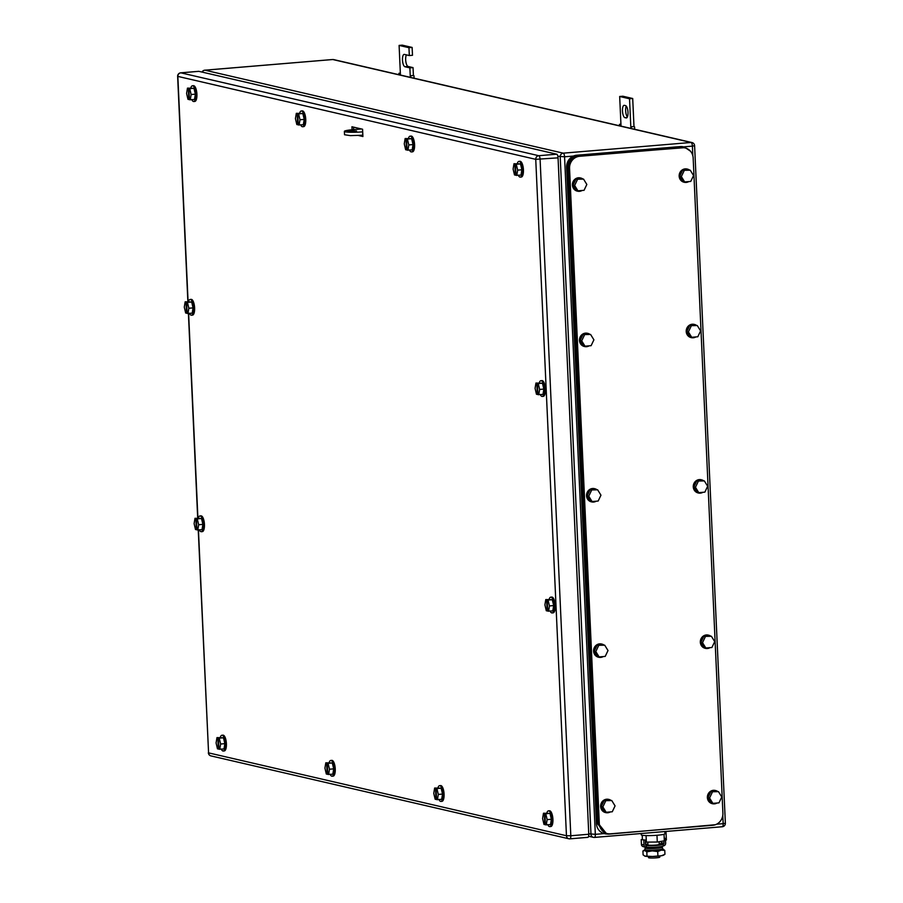 <?xml version="1.0" encoding="UTF-8"?>
<svg xmlns="http://www.w3.org/2000/svg" width="903" height="903" viewBox="0 0 903 903"><rect width="100%" height="100%" fill="white"/><g stroke="black" fill="none" stroke-linecap="round" stroke-linejoin="round"><path stroke-width="1.35" d="M665.5 840.05L666.38 839.982L665.985 831.46M634.098 126.578L630.813 126.815L634.098 126.578M634.674 129.287L634.572 126.871M620.925 124.196L619.481 124.354L620.948 124.535L621.016 126.127M631.287 128.497L631.22 127.075M630.881 128.407L629.538 98.777L619.672 96.486L620.948 124.535M619.537 125.777L619.481 124.354M619.672 96.486L622.844 96.226L632.71 98.506L629.538 98.777M633.985 126.555L632.71 98.506M626.118 117.954A6.208 2.133 85.2 0 0 626.355 117.977A6.208 2.133 85.2 0 0 627.98 111.949A6.208 2.133 85.2 0 0 625.553 105.617L624.368 105.346A6.208 2.133 85.2 0 0 624.131 105.324A6.208 2.133 85.2 0 0 622.494 111.351A6.208 2.133 85.2 0 0 624.932 117.683L626.58 117.921M627.393 116.938A6.208 2.133 85.2 0 1 625.734 111.814A6.208 2.133 85.2 0 1 626.253 106.091M413.529 75.502L410.233 75.739L413.529 75.502M414.105 78.211L413.992 75.807M400.356 73.12L398.9 73.29L400.368 73.459L400.447 75.051M410.718 77.421L410.651 75.999M410.312 77.331L409.883 67.894L404.95 66.743A6.208 2.133 85.2 0 1 402.512 60.411A6.208 2.133 85.2 0 1 404.149 54.394A6.208 2.133 85.2 0 1 404.386 54.406L409.319 55.546L412.49 55.286L412.129 47.43L402.264 45.15L399.103 45.41L400.368 73.459M398.968 74.712L398.9 73.29M412.129 47.43L408.957 47.701L399.103 45.41M408.957 47.701L409.319 55.546M409.883 67.894L413.043 67.623L408.122 66.483A6.208 2.133 85.2 0 1 405.842 61.596A6.208 2.133 85.2 0 1 406.418 54.88M413.405 75.48L413.043 67.623M437.989 787.732A7.901 2.72 85.2 0 1 439.603 785.655A7.901 2.72 85.2 0 1 439.896 785.678A7.901 2.72 85.2 0 1 443.001 793.737A7.901 2.72 85.2 0 1 440.912 801.412A7.901 2.72 85.2 0 1 440.619 801.39A7.901 2.72 85.2 0 1 438.982 799.629M440.359 785.644A7.901 2.72 85.2 0 1 440.653 785.576A7.901 2.72 85.2 0 1 440.957 785.599A7.901 2.72 85.2 0 1 444.05 793.658A7.901 2.72 85.2 0 1 441.973 801.322L440.912 801.412M441.138 788.195L436.917 788.545L438.305 794.414L442.538 794.064L441.138 788.195L434.636 788.014L433.756 793.365L435.144 799.234L436.578 799.381M442.538 794.064L441.646 799.403L436.578 799.561L436.07 788.353L438.181 788.172L434.636 788.014M438.305 794.414L437.424 799.765M436.917 788.545L436.07 788.353M435.991 799.426L435.483 788.206M220.309 737.333A7.901 2.72 85.2 0 1 221.924 735.256A7.901 2.72 85.2 0 1 222.228 735.279A7.901 2.72 85.2 0 1 225.321 743.338A7.901 2.72 85.2 0 1 223.244 751.014A7.901 2.72 85.2 0 1 222.939 750.991A7.901 2.72 85.2 0 1 221.303 749.23M222.691 735.245A7.901 2.72 85.2 0 1 222.985 735.166A7.901 2.72 85.2 0 1 223.278 735.189A7.901 2.72 85.2 0 1 226.382 743.248A7.901 2.72 85.2 0 1 224.294 750.924L223.244 751.014M223.47 737.785L219.237 738.146L220.637 744.016L224.858 743.666L223.47 737.785L216.968 737.616L216.077 742.955L217.476 748.835L218.898 748.982M224.858 743.666L223.978 749.005L218.91 749.163L218.402 737.943L220.513 737.774L216.968 737.616M220.637 744.016L219.745 749.355M219.237 738.146L218.402 737.943M218.312 749.027L217.804 737.807M517.34 163.454A7.901 2.72 85.2 0 1 518.954 161.377A7.901 2.72 85.2 0 1 519.259 161.4A7.901 2.72 85.2 0 1 522.352 169.459A7.901 2.72 85.2 0 1 520.263 177.123A7.901 2.72 85.2 0 1 519.97 177.101A7.901 2.72 85.2 0 1 518.333 175.351M519.722 161.355A7.901 2.72 85.2 0 1 520.004 161.287A7.901 2.72 85.2 0 1 520.309 161.31A7.901 2.72 85.2 0 1 523.401 169.369A7.901 2.72 85.2 0 1 521.324 177.033L520.263 177.123M520.5 163.906L516.268 164.256L517.667 170.136L521.889 169.775L520.5 163.906L513.988 163.736L513.107 169.075L514.496 174.945L515.929 175.092M521.889 169.775L521.008 175.126L515.94 175.284L515.421 164.064L517.543 163.883L513.988 163.736M517.667 170.136L516.776 175.475M516.268 164.256L515.421 164.064M515.342 175.148L514.834 163.928M188.524 301.523A7.901 2.72 85.2 0 1 190.127 299.457A7.901 2.72 85.2 0 1 190.443 299.48A7.901 2.72 85.2 0 1 193.524 307.551A7.901 2.72 85.2 0 1 191.447 315.203A7.901 2.72 85.2 0 1 191.131 315.181A7.901 2.72 85.2 0 1 189.517 313.443M190.883 299.446A7.901 2.72 85.2 0 1 191.188 299.367A7.901 2.72 85.2 0 1 191.492 299.39A7.901 2.72 85.2 0 1 194.585 307.471A7.901 2.72 85.2 0 1 192.497 315.124L191.447 315.203M191.684 301.997L187.452 302.358L188.84 308.239L193.061 307.889L191.684 301.997L185.171 301.805L184.28 307.133L185.668 313.014L187.102 313.172M193.061 307.889L192.17 313.217L187.102 313.364L186.605 302.155L188.727 301.974L185.171 301.805M188.84 308.239L187.948 313.567M187.452 302.358L186.605 302.155M186.515 313.217L186.018 302.008M546.834 812.937A7.901 2.72 85.2 0 1 548.448 810.86A7.901 2.72 85.2 0 1 548.742 810.883A7.901 2.72 85.2 0 1 551.846 818.942A7.901 2.72 85.2 0 1 549.758 826.617A7.901 2.72 85.2 0 1 549.464 826.595A7.901 2.72 85.2 0 1 547.828 824.834M549.205 810.849A7.901 2.72 85.2 0 1 549.498 810.77A7.901 2.72 85.2 0 1 549.803 810.792A7.901 2.72 85.2 0 1 552.896 818.852A7.901 2.72 85.2 0 1 550.819 826.527L549.758 826.617M549.983 813.389L545.762 813.75L547.15 819.619L551.383 819.269L549.983 813.389L543.482 813.219L542.601 818.558L543.99 824.439L545.423 824.586M551.383 819.269L550.503 824.608L545.423 824.766L544.915 813.547L547.037 813.377L543.482 813.219M547.15 819.619L546.27 824.958M545.762 813.75L544.915 813.547M544.836 824.631L544.328 813.411M329.155 762.538A7.901 2.72 85.2 0 1 330.769 760.461A7.901 2.72 85.2 0 1 331.074 760.484A7.901 2.72 85.2 0 1 334.166 768.543A7.901 2.72 85.2 0 1 332.09 776.208A7.901 2.72 85.2 0 1 331.785 776.185A7.901 2.72 85.2 0 1 330.148 774.435M331.536 760.45A7.901 2.72 85.2 0 1 331.83 760.371A7.901 2.72 85.2 0 1 332.135 760.394A7.901 2.72 85.2 0 1 335.227 768.453A7.901 2.72 85.2 0 1 333.139 776.128L332.09 776.208M332.315 762.99L328.082 763.34L329.482 769.221L333.704 768.859L332.315 762.99L325.814 762.821L324.922 768.16L326.322 774.029L327.744 774.176M333.704 768.859L332.823 774.21L327.755 774.368L327.247 763.148L329.358 762.979L325.814 762.821M329.482 769.221L328.602 774.56M328.082 763.34L327.247 763.148M327.157 774.232L326.649 763.012M408.495 138.249A7.901 2.72 85.2 0 1 410.109 136.172A7.901 2.72 85.2 0 1 410.402 136.195A7.901 2.72 85.2 0 1 413.506 144.254A7.901 2.72 85.2 0 1 411.418 151.918A7.901 2.72 85.2 0 1 411.125 151.896A7.901 2.72 85.2 0 1 409.488 150.146M410.865 136.161A7.901 2.72 85.2 0 1 411.158 136.082A7.901 2.72 85.2 0 1 411.463 136.105A7.901 2.72 85.2 0 1 414.556 144.164A7.901 2.72 85.2 0 1 412.479 151.839L411.418 151.918M411.644 138.701L407.422 139.051L408.811 144.931L413.043 144.57L411.644 138.701L405.142 138.531L404.262 143.87L405.65 149.74L407.084 149.887M413.043 144.57L412.152 149.921L407.084 150.079L406.576 138.859L408.687 138.678L405.142 138.531M408.811 144.931L407.93 150.27M407.422 139.051L406.576 138.859M406.497 149.943L405.989 138.723M299.672 113.044A7.901 2.72 85.2 0 1 301.275 110.979A7.901 2.72 85.2 0 1 301.591 111.001A7.901 2.72 85.2 0 1 304.672 119.072A7.901 2.72 85.2 0 1 302.595 126.725A7.901 2.72 85.2 0 1 302.279 126.702A7.901 2.72 85.2 0 1 300.665 124.953M302.031 110.967A7.901 2.72 85.2 0 1 302.336 110.888A7.901 2.72 85.2 0 1 302.652 110.911A7.901 2.72 85.2 0 1 305.733 118.982A7.901 2.72 85.2 0 1 303.645 126.634L302.595 126.725M302.832 113.518L298.6 113.868L299.988 119.749L304.221 119.399L302.832 113.518L296.319 113.315L295.428 118.654L296.816 124.535L298.25 124.693M304.221 119.399L303.329 124.727L298.25 124.885L297.764 113.665L299.875 113.496L296.319 113.315M299.988 119.749L299.096 125.088M298.6 113.868L297.764 113.665M297.663 124.738L297.166 113.518M190.815 87.851A7.901 2.72 85.2 0 1 192.429 85.774A7.901 2.72 85.2 0 1 192.734 85.796A7.901 2.72 85.2 0 1 195.827 93.856A7.901 2.72 85.2 0 1 193.75 101.52A7.901 2.72 85.2 0 1 193.445 101.497A7.901 2.72 85.2 0 1 191.808 99.736M193.197 85.751A7.901 2.72 85.2 0 1 193.49 85.683A7.901 2.72 85.2 0 1 193.795 85.706A7.901 2.72 85.2 0 1 196.888 93.765A7.901 2.72 85.2 0 1 194.8 101.429L193.75 101.52M193.976 88.302L189.743 88.652L191.143 94.522L195.364 94.172L193.976 88.302L187.474 88.122L186.582 93.472L187.982 99.341L189.404 99.488M195.364 94.172L194.484 99.522L189.416 99.68L188.908 88.46L191.018 88.28L187.474 88.122M191.143 94.522L190.262 99.872M189.743 88.652L188.908 88.46M188.817 99.544L188.309 88.325M539.305 382.759A7.901 2.72 85.2 0 1 540.92 380.682A7.901 2.72 85.2 0 1 541.213 380.705A7.901 2.72 85.2 0 1 544.317 388.764A7.901 2.72 85.2 0 1 542.229 396.428A7.901 2.72 85.2 0 1 541.935 396.406A7.901 2.72 85.2 0 1 540.299 394.656M541.676 380.66A7.901 2.72 85.2 0 1 541.969 380.592A7.901 2.72 85.2 0 1 542.274 380.614A7.901 2.72 85.2 0 1 545.367 388.674A7.901 2.72 85.2 0 1 543.29 396.338L542.229 396.428M542.455 383.211L538.233 383.561L539.633 389.441L543.854 389.08L542.455 383.211L535.953 383.041L535.073 388.38L536.461 394.25L537.895 394.397M543.854 389.08L542.974 394.43L537.895 394.588L537.387 383.369L539.509 383.188L535.953 383.041M539.633 389.441L538.741 394.78M538.233 383.561L537.387 383.369M537.308 394.453L536.8 383.233M360.241 135.405L362.893 136.014L360.241 135.405M549.137 599.253A7.901 2.72 85.2 0 1 550.751 597.176A7.901 2.72 85.2 0 1 551.044 597.199A7.901 2.72 85.2 0 1 554.149 605.258A7.901 2.72 85.2 0 1 552.06 612.923A7.901 2.72 85.2 0 1 551.767 612.9A7.901 2.72 85.2 0 1 550.13 611.15M551.507 597.165A7.901 2.72 85.2 0 1 551.801 597.086A7.901 2.72 85.2 0 1 552.105 597.109A7.901 2.72 85.2 0 1 555.198 605.168A7.901 2.72 85.2 0 1 553.121 612.844L552.06 612.923M552.286 599.705L548.065 600.055L549.453 605.936L553.686 605.574L552.286 599.705L545.784 599.536L544.904 604.875L546.292 610.755L547.726 610.891M553.686 605.574L552.805 610.925L547.726 611.083L547.218 599.863L549.329 599.694L545.784 599.536M549.453 605.936L548.572 611.275M548.065 600.055L547.218 599.863M547.139 610.947L546.631 599.727M198.355 518.017A7.901 2.72 85.2 0 1 199.958 515.952A7.901 2.72 85.2 0 1 200.274 515.974A7.901 2.72 85.2 0 1 203.356 524.056A7.901 2.72 85.2 0 1 201.279 531.698A7.901 2.72 85.2 0 1 200.963 531.675A7.901 2.72 85.2 0 1 199.349 529.937M200.714 515.94A7.901 2.72 85.2 0 1 201.019 515.861A7.901 2.72 85.2 0 1 201.324 515.895A7.901 2.72 85.2 0 1 204.417 523.966A7.901 2.72 85.2 0 1 202.328 531.619L201.279 531.698M201.516 518.503L197.283 518.853L198.671 524.733L202.893 524.383L201.516 518.503L195.003 518.299L194.111 523.627L195.499 529.508L196.922 529.666M202.893 524.383L202.001 529.711L196.933 529.858L196.436 518.649L198.558 518.469L195.003 518.299M198.671 524.733L197.78 530.061M197.283 518.853L196.436 518.649M196.346 529.711L195.849 518.503M352.068 129.761L351.922 126.759L362.577 129.231L362.916 136.522L358.502 135.495M353.649 129.614L353.536 127.131M198.57 71.36A3.386 1.163 -94.8 0 1 198.694 71.326A3.386 1.163 -94.8 0 1 198.829 71.337L556.722 154.199A3.386 1.163 -94.8 0 1 558.054 157.844L588.767 834.248L570.809 835.749L540.096 159.346A3.386 1.163 -94.8 0 0 538.752 155.7L180.871 72.838A3.386 1.163 -94.8 0 0 180.735 72.827A3.386 1.163 -94.8 0 0 180.577 72.872M570.03 838.819L587.74 837.341A3.386 1.163 -94.8 0 0 587.864 837.352A3.386 1.163 -94.8 0 0 588.767 834.248M362.848 135.213L350.375 135.619L344.528 134.739L344.382 131.375A13.545 1.4 177.4 0 1 353.175 129.66L361.46 128.971M344.382 131.375A13.545 1.4 177.4 0 0 362.645 131.849L362.701 131.849M353.683 131.601L347.587 131.443L350.522 130.879L356.606 131.037L353.683 131.601M693.165 158.07L722.908 813.163A11.287 10.543 103 0 1 712.851 825.263L610.372 833.819A11.287 10.543 103 0 1 607.324 833.604A11.287 10.543 103 0 1 599.299 823.48L569.556 168.387A11.287 10.543 103 0 1 579.613 156.287L682.092 147.731A11.287 10.543 103 0 1 685.14 147.957A11.287 10.543 103 0 1 693.165 158.07M599.299 823.48L598.113 823.209L606.218 833.345M598.113 823.209L568.371 168.116L569.556 168.387M684.045 147.697L578.428 156.016C572.039 157.212 568.687 161.253 568.371 168.116M598.599 645.69L595.811 651.56L599.118 656.91L605.213 656.402L608.012 650.544L604.705 645.182L597.03 645.329L604.705 645.182M599.118 656.91L597.538 656.549L594.23 651.187L597.03 645.329M595.811 651.56L594.23 651.187M603.272 656.56A6.772 6.321 -77 0 1 594.016 650.228A6.772 6.321 -77 0 1 603.926 645.002M598.61 657.237A6.772 6.321 -77 0 1 599.626 643.862A6.772 6.321 -77 0 1 601.658 644.042M605.653 801.051L602.865 806.921L606.173 812.271L612.268 811.763L615.067 805.905L611.76 800.543L604.084 800.69L611.76 800.543M606.173 812.271L604.592 811.91L601.285 806.548L604.084 800.69M602.865 806.921L601.285 806.548M610.326 811.921A6.772 6.321 -77 0 1 601.071 805.589A6.772 6.321 -77 0 1 610.981 800.363M605.665 812.598A6.772 6.321 -77 0 1 606.681 799.223A6.772 6.321 -77 0 1 608.712 799.403M712.365 792.145L709.566 798.015L712.873 803.365L718.969 802.857L721.768 796.988L718.461 791.638L710.785 791.784L718.461 791.638M712.873 803.365L711.293 802.993L707.986 797.642L710.785 791.784M709.566 798.015L707.986 797.642M717.038 803.015A6.772 6.321 -77 0 1 707.771 796.683A6.772 6.321 -77 0 1 717.682 791.457M712.365 803.681A6.772 6.321 -77 0 1 713.393 790.317A6.772 6.321 -77 0 1 715.413 790.497M705.311 636.784L702.511 642.654L705.819 648.004L711.914 647.496L714.713 641.627L711.406 636.276L703.73 636.423L711.406 636.276M705.819 648.004L704.238 647.632L700.931 642.281L703.73 636.423M702.511 642.654L700.931 642.281M709.984 647.654A6.772 6.321 -77 0 1 700.717 641.322A6.772 6.321 -77 0 1 710.627 636.096M705.311 648.32A6.772 6.321 -77 0 1 706.338 634.956A6.772 6.321 -77 0 1 708.358 635.136M698.256 481.423L695.457 487.293L698.764 492.643L704.859 492.135L707.659 486.265L704.351 480.915L696.676 481.062L704.351 480.915M698.764 492.643L697.184 492.282L693.876 486.92L696.676 481.062M695.457 487.293L693.876 486.92M702.929 492.293A6.772 6.321 -77 0 1 693.662 485.961A6.772 6.321 -77 0 1 703.572 480.735M698.256 492.959A6.772 6.321 -77 0 1 699.283 479.595A6.772 6.321 -77 0 1 701.304 479.775M591.544 490.329L588.756 496.198L592.063 501.549L598.158 501.041L600.958 495.183L597.651 489.821L589.975 489.968L597.651 489.821M592.063 501.549L590.483 501.188L587.176 495.826L589.975 489.968M588.756 496.198L587.176 495.826M596.217 501.199A6.772 6.321 -77 0 1 586.961 494.867A6.772 6.321 -77 0 1 596.872 489.64M591.555 501.876A6.772 6.321 -77 0 1 592.571 488.5A6.772 6.321 -77 0 1 594.603 488.681M691.201 326.062L688.402 331.932L691.709 337.282L697.805 336.774L700.604 330.904L697.297 325.554L689.621 325.701L697.297 325.554M691.709 337.282L690.129 336.921L686.822 331.559L689.621 325.701M688.402 331.932L686.822 331.559M695.874 336.932A6.772 6.321 -77 0 1 686.607 330.6A6.772 6.321 -77 0 1 696.518 325.373M691.201 337.598A6.772 6.321 -77 0 1 692.229 324.233A6.772 6.321 -77 0 1 694.249 324.414M584.489 334.968L581.701 340.837L584.997 346.188L591.104 345.68L593.903 339.821L590.596 334.46L582.92 334.607L590.596 334.46M584.997 346.188L583.428 345.826L580.121 340.465L582.92 334.607M581.701 340.837L580.121 340.465M589.162 345.838A6.772 6.321 -77 0 1 579.907 339.505A6.772 6.321 -77 0 1 589.817 334.279M584.501 346.515A6.772 6.321 -77 0 1 585.516 333.139A6.772 6.321 -77 0 1 587.548 333.32M577.435 179.607L574.647 185.476L577.943 190.826L584.049 190.319L586.837 184.46L583.541 179.099L575.866 179.245L583.541 179.099M577.943 190.826L576.374 190.465L573.066 185.104L575.866 179.245M574.647 185.476L573.066 185.104M582.108 190.477A6.772 6.321 -77 0 1 572.852 184.144A6.772 6.321 -77 0 1 582.762 178.918M577.435 191.154A6.772 6.321 -77 0 1 578.462 177.778A6.772 6.321 -77 0 1 580.494 177.959M684.147 170.701L681.347 176.57L684.655 181.921L690.75 181.413L693.549 175.543L690.242 170.193L682.566 170.34L690.242 170.193M684.655 181.921L683.074 181.559L679.767 176.198L682.566 170.34M681.347 176.57L679.767 176.198M688.82 181.571A6.772 6.321 -77 0 1 679.553 175.238A6.772 6.321 -77 0 1 689.463 170.012M684.147 182.237A6.772 6.321 -77 0 1 685.174 168.872A6.772 6.321 -77 0 1 687.194 169.053M605.552 833.909L604.446 833.661A11.287 10.543 103 0 1 596.431 823.536L566.632 167.326A11.287 10.543 103 0 1 576.69 155.226L680.219 146.579L577.875 155.497C571.486 156.693 568.134 160.734 567.818 167.597L597.617 823.818L605.631 833.932L608.69 834.146L715.368 824.732M684.384 147.054L683.278 146.794A11.287 10.543 103 0 0 680.219 146.579M690.49 151.207L684.463 147.076L681.404 146.85M648.456 856.495L648.512 857.647A5.644 0.587 -2.6 0 0 656.12 857.85A5.644 0.587 -2.6 0 0 659.788 857.139L659.732 855.988M649.144 850.366A5.644 0.587 -2.6 0 0 655.781 850.287A5.644 0.587 -2.6 0 0 658.501 849.949M664.032 834.27L664.326 840.828L657.282 842.025L645.442 842.115M642.214 835.252L642.405 839.508M646.063 835.58L646.367 842.33M656.978 835.264L657.282 842.025M641.198 833.525L641.254 834.823A11.852 1.219 -2.6 0 0 657.249 835.241A11.852 1.219 -2.6 0 0 664.947 833.751L664.845 831.55M645.148 849.802A9.594 0.993 -2.6 0 0 644.37 850.084A9.594 0.993 -2.6 0 0 644.832 850.581A9.594 0.993 -2.6 0 0 652.226 850.886A9.594 0.993 -2.6 0 0 661.199 850.129A9.594 0.993 -2.6 0 0 661.346 850.107A9.594 0.993 -2.6 0 0 663.231 849.226A9.594 0.993 -2.6 0 0 662.791 849.08A9.594 0.993 -2.6 0 0 662.43 849.012M644.37 850.084L642.925 850.987L643.105 854.893L645.081 856.191A9.594 0.993 177.4 0 1 644.64 856.044A9.594 0.993 177.4 0 1 644.595 856.021M644.64 856.044L652.474 856.484A9.594 0.993 177.4 0 1 645.081 856.191M652.474 856.484L661.459 855.739A9.594 0.993 177.4 0 1 652.474 856.484M664.935 854.294L663.502 855.186A9.594 0.993 177.4 0 1 661.594 855.717L664.935 854.294L664.766 850.389L662.791 849.08M657.892 855.491L657.723 851.585L661.199 850.129L664.766 850.389M646.977 855.784L646.808 851.879L652.226 850.886L657.723 851.585M642.925 850.987L644.832 850.581L646.808 851.879M645.352 840.061L641.209 839.609L645.352 840.061L645.566 844.824A0.858 0.801 -77 0 0 646.413 845.603A9.741 1.005 -2.6 0 0 656.978 845.389A9.741 1.005 -2.6 0 0 663.287 844.192L663.366 845.885A9.741 1.005 -2.6 0 1 657.045 847.07A9.741 1.005 -2.6 0 1 646.492 847.285A2.551 2.382 -77 0 1 643.986 844.948L641.423 844.361L641.209 839.609M643.771 840.196L643.986 844.948M646.492 847.285L645.961 845.501M645.792 847.24L643.229 846.642A2.551 2.382 -77 0 1 641.423 844.361M647.891 844.045A9.741 1.005 -2.6 0 0 645.555 844.395M661.436 841.314L661.493 842.68A0.858 0.801 -77 0 1 660.725 843.605A9.741 1.005 -2.6 0 0 659.167 843.537M647.925 844.655A5.982 0.621 -2.6 0 0 647.598 844.881A5.982 0.621 -2.6 0 0 655.657 845.095A5.982 0.621 -2.6 0 0 659.551 844.339A5.982 0.621 -2.6 0 0 659.201 844.147M663.953 840.896L664.055 843.278A0.858 0.801 -77 0 1 663.287 844.192L660.725 843.605M663.366 845.885A2.551 2.382 -77 0 0 665.646 843.142L665.421 838.39L664.224 838.492M665.421 838.39L664.202 838.108M647.09 847.319A8.578 0.88 -2.6 0 0 645.216 847.849A8.578 0.88 -2.6 0 0 645.126 847.962A8.578 0.88 -2.6 0 0 646.277 848.368A8.578 0.88 -2.6 0 0 653.749 848.47A8.578 0.88 -2.6 0 0 661.165 847.691A8.578 0.88 -2.6 0 0 662.192 847.33A8.578 0.88 -2.6 0 0 662.283 847.183A8.578 0.88 -2.6 0 0 660.274 846.721M662.283 847.183L662.689 848.764A8.917 0.914 177.4 0 1 662.599 848.922A8.917 0.914 177.4 0 1 661.527 849.283A8.917 0.914 177.4 0 1 653.817 850.095A8.917 0.914 177.4 0 1 646.063 849.994A8.917 0.914 177.4 0 1 644.866 849.565L645.126 847.962M646.063 849.994L648.343 850.299A6.321 0.655 -2.6 0 0 653.828 850.366A6.321 0.655 -2.6 0 0 659.292 849.791L661.527 849.283M624.932 117.683L627.077 117.503M404.95 66.743L408.122 66.483M716.598 824.202L723.168 823.66A3.386 1.163 -94.8 0 1 722.265 826.753A3.386 1.163 -94.8 0 1 722.129 826.753L594.558 837.397M604.186 833.593L595.325 834.327L588.745 833.808M202.261 72.127A3.386 3.16 -77 0 1 204.947 70.197L563.224 153.16A3.386 3.16 103 0 0 560.21 156.795L590.98 834.316A3.386 3.16 -77 0 0 594.298 837.42A3.386 1.163 -94.8 0 0 594.434 837.431A3.386 1.163 -94.8 0 0 595.325 834.327L564.567 156.795L573.416 156.061M588.621 836.257L593.384 837.352A3.386 3.386 0 0 0 594.434 837.431L722.265 826.753A3.386 3.386 0 0 0 725.369 823.231L723.168 823.66L722.795 815.465M692.838 155.801L692.398 146.128L683.56 146.862M694.384 145.586L694.599 145.699A3.386 3.386 0 0 0 691.98 142.55A3.386 3.16 103 0 0 691.066 142.482L332.778 59.53A3.386 3.16 -77 0 1 333.692 59.598A3.386 3.386 0 0 0 332.643 59.519A3.386 1.163 -94.8 0 1 332.778 59.53L204.947 70.197A3.386 1.163 -94.8 0 0 204.812 70.186A3.386 1.163 -94.8 0 0 204.654 70.242M202.046 72.082A3.386 3.386 0 0 1 204.812 70.186L332.643 59.519A3.386 1.163 -94.8 0 0 332.518 59.553M557.851 156.242L564.567 156.795A3.386 1.163 85.2 0 0 563.224 153.16L691.066 142.482A3.386 1.163 85.2 0 1 692.398 146.128L694.599 145.699L725.369 823.231M198.242 530.027L208.57 752.876L198.446 530.005M197.904 518.051L188.614 313.51M188.072 301.557L177.846 76.462A3.386 3.16 -77 0 1 180.871 72.838L198.829 71.337M208.356 752.763A3.386 3.386 0 0 0 210.975 755.913A3.386 3.16 103 0 1 208.57 752.876L566.452 835.738L535.739 159.334L177.631 76.349L187.869 301.579M566.452 835.738A3.386 3.16 103 0 0 569.782 838.842A3.386 1.163 -94.8 0 0 569.906 838.853A3.386 1.163 -94.8 0 0 570.809 835.749L566.452 835.738M556.722 154.199L538.752 155.7A3.386 3.16 -77 0 0 535.739 159.334L558.054 157.844M362.645 131.849L362.803 135.213M680.907 147.46L682.092 147.731M579.613 156.287L578.428 156.016M566.632 167.326L567.818 167.597M576.69 155.226L577.875 155.497M596.431 823.536L597.617 823.818M664.055 843.278L661.493 842.68M333.692 59.598L691.98 142.55M439.603 785.655L440.653 785.576M221.924 735.256L222.985 735.166M518.954 161.377L520.004 161.287M190.127 299.457L191.188 299.367M548.448 810.86L549.498 810.77M330.769 760.461L331.83 760.371M410.109 136.172L411.158 136.082M301.275 110.979L302.336 110.888M192.429 85.774L193.49 85.683M540.92 380.682L541.969 380.592M550.751 597.176L551.801 597.086M199.958 515.952L201.019 515.861M197.689 518.074L188.411 313.533M210.975 755.913L568.856 838.774A3.386 3.386 0 0 0 569.906 838.853L587.864 837.352M198.694 71.326L180.735 72.827A3.386 3.386 0 0 0 177.631 76.349M683.955 147.674L685.14 147.957M606.139 833.322L607.324 833.604M659.371 847.996L659.325 846.845M659.213 844.553L659.088 841.72M648.094 848.515L648.049 847.364M647.936 845.061L647.812 842.285"/></g></svg>
